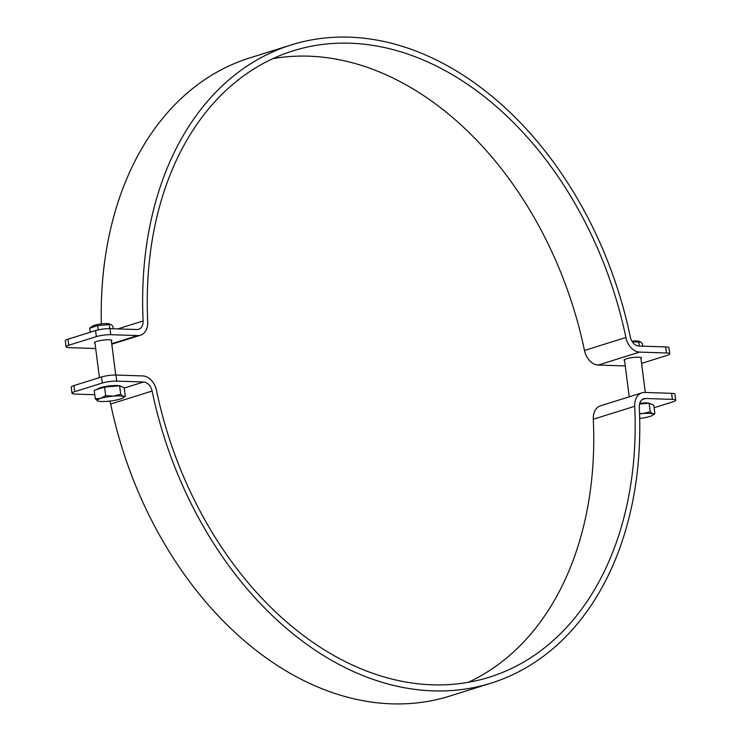 <?xml version="1.0" encoding="UTF-8"?>
<svg xmlns="http://www.w3.org/2000/svg" width="741" height="741" viewBox="0 0 741 741"><rect width="100%" height="100%" fill="white"/><g stroke="black" fill="none" stroke-linecap="round" stroke-linejoin="round"><path stroke-width="1.11" d="M95.015 343.157A8.772 1.491 -7.3 0 1 94.431 342.731A8.772 1.491 -7.3 0 1 102.943 340.138A8.772 1.491 -7.3 0 1 111.835 340.499A8.772 1.491 -7.3 0 1 111.391 341.064M624.57 360.58A8.772 1.491 -7.3 0 1 623.996 360.145A8.772 1.491 -7.3 0 1 632.508 357.56A8.772 1.491 -7.3 0 1 641.391 357.922A8.772 1.491 -7.3 0 1 640.946 358.487M625.256 365.952A10.318 1.751 -7.3 0 1 625.015 365.943L598.163 365.063A16.283 11.615 -107.4 0 1 584.473 350.456A328.198 234.082 72.6 0 0 272.864 58.641M95.7 348.529L69.395 347.668A10.318 1.751 -7.3 0 1 66.06 346.816A10.318 1.751 -7.3 0 1 68.728 345.26L96.349 336.609A10.318 1.751 -7.3 0 1 110.807 334.7L137.669 335.58A16.283 11.615 72.6 0 0 140.494 335.201A16.283 11.615 72.6 0 0 147.709 321.761A328.198 234.082 -107.4 0 1 293.158 50.814A328.198 234.082 -107.4 0 1 625.895 337.488A16.283 11.615 72.6 0 0 639.585 352.095L666.437 352.975A10.318 1.751 -7.3 0 1 669.771 353.827A10.318 1.751 -7.3 0 1 667.095 355.393L641.576 363.377M669.771 353.827L668.993 347.779A10.318 1.751 172.7 0 0 665.668 346.927L638.807 346.038A10.096 7.197 -107.4 0 1 630.322 336.988A334.386 238.5 72.6 0 0 291.306 44.905A334.386 238.5 72.6 0 0 143.115 320.964A10.096 7.197 -107.4 0 1 138.641 329.291A10.096 7.197 -107.4 0 1 136.89 329.532L110.038 328.643A10.318 1.751 172.7 0 0 95.57 330.56L96.349 336.609M68.728 345.26L67.959 339.202A10.318 1.751 172.7 0 0 65.282 340.767L66.06 346.816M67.959 339.202L95.57 330.56M291.306 44.905L249.884 57.872A334.386 238.5 72.6 0 0 101.341 323.9M675.718 400.233L674.94 394.184A10.318 1.751 172.7 0 0 671.605 393.332L644.753 392.452A16.283 11.615 72.6 0 0 641.928 392.832A16.283 11.615 72.6 0 0 634.713 406.272A328.198 234.082 -107.4 0 1 489.264 677.218A328.198 234.082 -107.4 0 1 156.527 390.544A16.283 11.615 72.6 0 0 142.837 375.937L115.985 375.057A10.318 1.751 172.7 0 0 101.517 376.965L73.905 385.607A10.318 1.751 172.7 0 0 71.229 387.173L72.007 393.221A10.318 1.751 -7.3 0 1 74.674 391.665L102.295 383.023A10.318 1.751 -7.3 0 1 116.754 381.106L143.615 381.995A10.096 7.197 -107.4 0 1 152.09 391.044A334.386 238.5 72.6 0 0 491.116 683.128A334.386 238.5 72.6 0 0 639.307 407.068A10.096 7.197 -107.4 0 1 643.781 398.741A10.096 7.197 -107.4 0 1 645.531 398.501L672.383 399.39A10.318 1.751 -7.3 0 1 675.718 400.233A10.318 1.751 -7.3 0 1 673.041 401.798L654.108 407.726M94.765 394.712L75.332 394.073A10.318 1.751 -7.3 0 1 72.007 393.221M468.136 682.359A328.198 234.082 72.6 0 0 593.291 419.239A16.283 11.615 -107.4 0 1 600.506 405.799L641.928 392.832M109.724 401.094A10.096 7.197 -107.4 0 1 110.678 404.012A334.386 238.5 72.6 0 0 449.694 696.095L491.116 683.128M631.953 341.212A8.975 1.519 -7.3 0 1 639.066 341.351L640.428 341.879L638.807 342.055L632.268 341.721M642.725 346.167L642.382 343.546L640.428 341.879M638.807 342.055L639.326 346.056M92.514 326.105A8.975 1.519 -7.3 0 1 100.878 323.956A8.975 1.519 -7.3 0 1 109.511 323.928L110.872 324.456L97.701 325.632L89.735 328.124L92.514 326.105M113.169 328.754L112.827 326.133L110.872 324.456M90.254 332.218L89.735 328.124M98.247 329.865L97.701 325.632M109.77 328.643L109.251 324.632M639.566 413.589L642.864 413.543A13.421 2.279 172.7 0 0 639.576 413.895M650.218 411.718L652.701 413.867A13.421 2.279 172.7 0 0 642.864 413.543L650.218 411.718L649.135 403.206L653.784 405.151L654.868 413.663L652.802 415.182A13.421 2.279 172.7 0 0 652.701 413.867L654.868 413.663M639.687 418.47A13.421 2.279 172.7 0 0 649.838 416.461A13.421 2.279 172.7 0 0 652.802 415.182M639.539 404.04L649.135 403.206M639.742 403.271A11.976 2.028 -7.3 0 1 650.45 403.762M97.831 401.011L95.293 398.843L100.619 398.389A13.421 2.279 172.7 0 0 97.766 400.983A13.421 2.279 172.7 0 0 97.831 401.011A13.421 2.279 172.7 0 0 107.593 401.307A13.421 2.279 172.7 0 0 120.283 399.038A13.421 2.279 172.7 0 0 123.238 397.76A13.421 2.279 172.7 0 0 123.136 396.444A13.421 2.279 172.7 0 0 113.308 396.12A13.421 2.279 172.7 0 0 100.619 398.389L105.648 395.601L113.308 396.12L120.663 394.295L123.136 396.444L125.312 396.24L123.238 397.76M95.293 398.843L94.2 390.331L104.564 387.08L119.57 385.783L124.219 387.728L125.312 396.24M104.564 387.08L105.648 395.601M119.57 385.783L120.663 394.295M97.219 389.377A11.976 2.028 -7.3 0 1 108.788 386.015A11.976 2.028 -7.3 0 1 120.894 386.339M598.163 365.063L639.585 352.095M665.668 346.927L666.437 352.975M111.724 343.704L137.669 335.58M110.807 334.7L110.038 328.643M143.115 320.964L117.763 328.902M584.473 350.456L625.895 337.488M74.674 391.665L73.905 385.607M101.517 376.965L102.295 383.023M116.754 381.106L115.985 375.057M671.605 393.332L672.383 399.39M645.531 398.501L642.206 399.547M593.291 419.239L634.713 406.272M143.615 381.995L124.266 388.052M152.09 391.044L110.678 404.012M140.494 335.201L111.789 344.195M645.3 392.471L640.817 357.486M629.211 396.805L624.441 359.58M115.744 375.048L111.261 340.063M99.424 377.623L94.885 342.166"/></g></svg>
